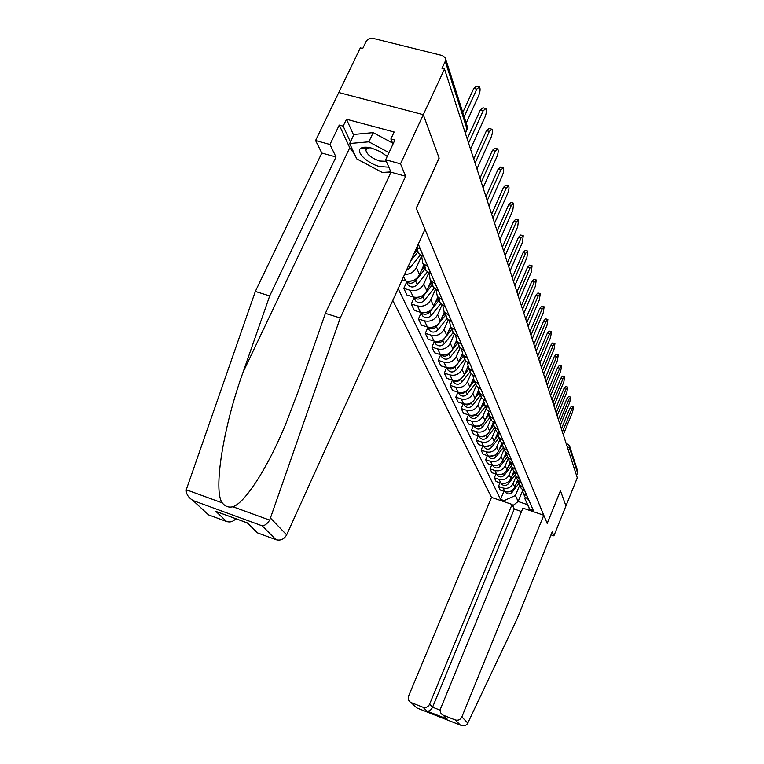 <?xml version="1.0" encoding="UTF-8"?>
<svg xmlns="http://www.w3.org/2000/svg" width="764" height="764" viewBox="0 0 764 764"><rect width="100%" height="100%" fill="white"/><g stroke="black" fill="none" stroke-linecap="round" stroke-linejoin="round"><path stroke-width="1.15" d="M392.791 300.443L491.519 497.402L408.597 696.052C407.68 698.955 408.492 701.123 411.032 702.565L422.941 707.244C425.873 708.056 428.079 707.072 429.569 704.274L432.577 707.206C431.163 710.014 429.311 711.313 427.028 711.112L422.941 707.244M354.744 154.548L349.759 147.767L339.273 125.095L329.962 144.492L315.589 140.547L338.777 92.53L423.294 114.695L439.109 158.043L416.227 208.19L424.994 229.315L286.643 534.876C284.151 539.26 280.598 540.874 275.995 539.718L262.243 525.88C264.783 525.689 267.266 523.779 269.692 520.141L340.228 317.986L405.627 176.264L400.508 163.859L423.294 114.695L338.777 92.53L360.341 47.874L362.747 48.476L366.071 41.59C367.656 38.974 369.977 37.894 373.033 38.353L442.375 55.562L445.269 57.749L445.259 61.33L441.984 68.368L444.486 68.999L577.298 477.777L565.971 505.892L560.442 490.727L547.196 523.445L416.275 208.324L439.157 158.186L423.294 114.695L444.486 68.999M569.81 446.587L577.517 470.662L577.584 472.935L569.629 448.191L567.098 446.396M576.553 475.494L577.584 472.935M420.401 249.093L416.838 247.326L418.376 253.065L423.686 256.714M428.069 266.856L422.817 263.236L421.585 255.873M424.488 265.022L426.006 270.532L431.211 274.123M421.508 256.188L416.39 267.553C413.907 272.194 409.972 274.467 404.595 274.372M435.404 283.816L430.256 280.254L428.986 273.206M402.103 279.872L405.713 280.951C411.825 282.155 416.437 280.035 419.541 274.61L423.724 265.318M431.794 281.935L433.303 287.226L438.402 290.769M428.68 273.034L423.762 284.017C420.697 289.384 416.141 291.466 410.106 290.282L403.793 288.372L406.992 295.066L413.248 296.967C419.235 298.161 423.743 296.088 426.78 290.759L430.858 281.639M442.404 300.032L437.361 296.518L436.072 289.776M406.649 282.05L403.793 288.372M438.784 298.103L440.274 303.184L445.278 306.679M435.451 289.375L430.82 299.774C427.821 305.037 423.371 307.08 417.45 305.896L411.261 304.005L414.327 310.423L420.467 312.304C426.331 313.479 430.753 311.464 433.713 306.23L437.696 297.282M449.108 315.551L444.161 312.084L442.853 305.61M414.05 297.798L411.261 304.005M445.488 313.574L446.95 318.473L451.858 321.911M441.955 304.979L437.581 314.863C434.659 320.04 430.294 322.036 424.498 320.861L418.424 318.989L421.365 325.139L427.382 327.002C433.14 328.176 437.457 326.19 440.36 321.061L444.237 312.266M455.535 330.411L450.674 326.992L449.356 320.775M421.145 312.887L418.424 318.989M451.906 328.396L453.348 333.114L458.171 336.504M448.22 319.906L444.065 329.341C441.21 334.412 436.932 336.37 431.249 335.205L425.29 333.352L428.117 339.254L434.019 341.097C439.663 342.262 443.894 340.324 446.73 335.281L450.493 326.715M461.685 344.65L456.92 341.288L455.592 335.31M427.945 327.364L425.29 333.352M458.066 342.606L459.489 347.162L464.216 350.504M454.246 334.193L450.292 343.227C447.494 348.222 443.301 350.132 437.724 348.976L431.88 347.142L434.592 352.815L440.389 354.63C445.928 355.785 450.082 353.894 452.842 348.938L456.49 340.601M467.597 358.326L462.917 355.012L461.59 349.253M434.477 341.26L431.88 347.142M463.977 356.244L465.381 360.646L470.022 363.941M460.052 347.887L456.27 356.578C453.529 361.477 449.423 363.349 443.951 362.203L438.211 360.388L440.818 365.841L446.51 367.637C451.944 368.792 456.012 366.93 458.725 362.06L462.277 353.894M473.269 371.447L468.676 368.181L467.348 362.633M440.704 354.725L438.211 360.388M469.659 369.346L471.035 373.596L475.6 376.843M465.648 361.009L462.01 369.404C459.336 374.217 455.306 376.06 449.929 374.914L444.304 373.128L446.806 378.371L452.393 380.147C457.731 381.284 461.723 379.46 464.378 374.685L467.854 366.653M478.713 384.063L474.205 380.844L472.878 375.496M446.673 367.694L444.304 373.128M475.122 381.943L476.478 386.049L480.957 389.258M468.676 368.181L471.035 373.596L467.539 381.742C464.923 386.479 460.969 388.284 455.688 387.147L450.158 385.381L452.565 390.423L458.056 392.19C463.299 393.317 467.224 391.531 469.822 386.823L473.231 378.896M483.956 396.201L479.525 393.021L478.207 387.864M452.422 380.157L450.158 385.381M480.375 394.052L481.721 398.034L486.114 401.195M476.297 385.629L472.868 393.622C470.299 398.283 466.422 400.049 461.227 398.932L455.793 397.175L458.123 402.036L463.519 403.784C468.666 404.901 472.515 403.144 475.055 398.522L478.436 390.643M489.008 407.88L484.653 404.748L483.345 399.763M457.97 392.161L455.793 397.175M485.446 405.722L486.754 409.571L491.08 412.694M481.358 397.204L477.997 405.073C475.475 409.657 471.665 411.385 466.575 410.278L461.227 408.539L463.471 413.228L468.771 414.947C473.833 416.065 477.615 414.346 480.107 409.791L483.459 401.931M493.869 419.13L489.581 416.036L488.282 411.213M463.309 403.717L461.227 408.539M490.326 416.953L491.615 420.687L495.865 423.762M486.229 408.368L482.934 416.113C480.47 420.62 476.726 422.32 471.722 421.212L466.47 419.503L468.628 424.02L473.842 425.729C478.818 426.828 482.533 425.137 484.978 420.658L488.33 412.77M498.548 429.97L494.337 426.923L493.057 422.253M468.456 414.852L466.47 419.503M495.034 427.783L496.304 431.412L500.487 434.449M490.937 419.14L487.709 426.761C485.283 431.192 481.616 432.863 476.688 431.765L471.522 430.075L473.604 434.439L478.732 436.12C483.631 437.218 487.279 435.556 489.676 431.154L493.057 423.17M503.075 440.436L498.93 437.419L497.651 432.901M473.432 425.596L471.522 430.075M499.57 438.23L500.821 441.754L504.937 444.753M495.483 429.53L492.312 437.037C489.934 441.401 486.324 443.044 481.482 441.955L476.402 440.284L478.417 444.495L483.459 446.166C488.272 447.246 491.854 445.613 494.212 441.277L497.651 433.131M507.43 450.531L503.352 447.561L502.091 443.177M478.235 435.957L476.402 440.284M503.954 448.315L505.185 451.744L509.235 454.695M499.866 439.577L496.762 446.959C494.432 451.266 490.88 452.871 486.114 451.801L481.11 450.139L483.058 454.208L488.024 455.86C492.761 456.939 496.285 455.334 498.596 451.066L501.958 443.053M511.641 460.281L507.63 457.349L506.389 453.1M482.877 445.966L481.11 450.139M508.337 458.954L509.397 461.389L513.379 464.302M504.106 449.28L501.06 456.557C498.768 460.797 495.282 462.373 490.584 461.313L485.665 459.67L487.547 463.605L492.436 465.238C497.097 466.298 500.563 464.732 502.836 460.52L506.064 452.794M515.719 469.698L511.765 466.804L510.533 462.688M487.365 455.64L485.665 459.67M512.424 468.313L513.475 470.71L517.4 473.594M508.213 458.667L505.214 465.839C502.97 470.013 499.532 471.569 494.919 470.509L490.068 468.886L491.892 472.696L496.705 474.31C501.289 475.361 504.698 473.814 506.933 469.669L510.046 462.201M519.654 478.808L515.757 475.953L514.544 471.951M491.701 464.999L490.068 468.886M516.378 477.366L517.409 479.725L521.277 482.571M512.176 467.749L509.235 474.816C507.029 478.923 503.648 480.461 499.102 479.41L494.337 477.806L496.094 481.492L500.831 483.087C505.357 484.137 508.709 482.609 510.906 478.531L513.905 471.283M523.455 487.623L519.625 484.796L518.431 480.909M495.903 474.043L494.337 477.806M520.208 486.124L521.229 488.454L525.03 491.262M516.025 476.545L513.131 483.507C510.963 487.556 507.64 489.065 503.161 488.024L498.462 486.439L500.172 490.01L504.832 491.586C509.282 492.627 512.587 491.128 514.745 487.107L517.658 480.069M527.141 496.151L523.369 493.363L522.184 489.581M499.981 482.8L498.462 486.439M523.913 494.604L524.916 496.906L528.669 499.675M522.395 491.204L518.154 501.49L527.523 504.679L524.897 498.701L529.777 509.368L533.387 510.61L418.271 244.165M529.777 509.368L530.34 510.658M504.737 501.919L504.116 500.611L515.433 495.483L518.154 501.49L512.72 505.749M398.139 288.62L500.544 499.398L504.116 500.611M519.74 485.064L515.433 495.483M524.897 498.701L525.384 497.517M503.915 491.281L500.544 499.398M527.523 504.679L530.216 510.619M462.803 112.48L473.795 88.376L476.583 86.16L478.646 86.685M466.202 123.109L478.694 95.615C480.184 91.756 480.461 88.863 479.553 86.915L476.765 89.13L464.178 116.777M467.205 138.924L480.289 110.016L483.001 107.781L485.064 108.316M470.519 149.133L485.035 116.949C486.477 113.196 486.773 110.388 485.904 108.536L483.192 110.761L468.571 143.126M473.737 159.036L486.487 130.663L489.132 128.428L491.195 128.973M476.946 168.911L491.09 137.319C492.494 133.662 492.79 130.94 491.968 129.173L489.332 131.418L475.084 163.171M329.962 144.492L336.007 156.983L269.702 295.926L255.338 291.428L186.254 489.762C186.072 493.955 188.288 497.517 192.92 500.439L205.153 511.765M269.702 295.926L243.047 372.269C223.384 426.35 213.013 490.966 222.257 502.874C225.093 506.446 228.637 507.745 232.905 506.752C244.509 503.275 267.295 468.876 285.65 424.24L298.476 390.69L325.388 313.345L390.987 172.215L385.667 159.781L394.864 140.079L390.872 139L394.138 132.01L346.484 119.251L343.179 126.146L350.418 141.923M336.007 156.983L321.816 153.058L315.589 140.547M255.338 291.428L321.816 153.058M275.995 539.718L257.43 532.871L253.829 529.337M400.508 163.859L385.667 159.781M339.273 125.095L343.179 126.146M405.627 176.264L390.987 172.215M340.228 317.986L325.388 313.345M235.875 518.737C233.182 521.64 230.098 522.576 226.621 521.535L208.763 514.965M390.92 172.339L388.895 172.053M392.982 144.129L390.872 139M346.484 119.251L353.656 135.123M363.912 147.242L365.068 148.455M246.189 522.519L247.574 523.006L257.735 532.995M226.621 521.535L215.887 511.393L219.44 512.711M467.788 723.078L467.138 724.11C465.41 725.934 463.156 726.258 460.358 725.103L455.182 719.917C458.161 720.748 460.386 719.755 461.867 716.928L467.788 723.078L517.209 618.62L552.219 531.83L553.89 535.889L565.971 505.892L560.461 490.784L547.215 523.502L543.787 515.251L461.867 716.928M550.987 534.886L553.89 535.889M491.519 497.402L512.1 504.431L429.569 704.274M543.787 515.251L522.92 508.127L440.589 708.591C439.692 711.513 440.522 713.7 443.091 715.161L455.182 719.917M521.525 511.536L514.267 509.053L512.1 504.431M514.267 509.053L432.577 707.206L440.207 710.195M443.292 715.247L443.913 715.973M411.213 702.632L415.282 706.499M387.233 156.439L379.994 151.492L371.6 148.111C366.539 146.793 362.929 146.869 360.77 148.321C355.26 151.835 367.455 163.458 379.679 166.562L388.838 167.192M370.043 147.729L366.758 148.512L365.87 150.097C366.835 154.509 371.438 158.148 379.679 161.032L386.326 161.328M390.862 171.929L382.277 172.483L356.731 158.874L349.654 143.517L353.98 134.445L373.195 132.63L392.524 143.03M349.654 143.517L368.85 141.837L389 152.638M373.195 132.63L368.85 141.837M387.138 156.639L386.594 155.885M479.983 178.251L492.417 150.403L494.986 148.159L497.039 148.713M483.087 187.801L496.877 156.801C498.252 153.22 498.539 150.594 497.756 148.904L495.196 151.148L481.301 182.319M485.952 196.625L498.08 169.283L500.582 167.039L502.636 167.593M488.96 205.879L502.416 175.433C503.753 171.938 504.049 169.388 503.304 167.774L500.812 170.019L487.251 200.626M491.672 214.216L503.505 187.361L505.949 185.117L507.984 185.671M494.575 223.183L507.726 193.282C509.025 189.864 509.321 187.39 508.614 185.843L506.179 188.097L492.942 218.16M417.068 250.067L413.725 254.202M417.889 251.948L410.736 260.81M420.296 255.052L409.705 268.183L406.41 270.37M424.459 266.999L421.079 271.191M412.894 280.655L408.425 281.391M425.242 268.794L415.521 280.894C412.273 283.902 409.198 284.036 406.305 281.314L406.142 281.076M427.334 272.032L417.22 284.619C413.993 287.617 410.936 287.751 408.052 285.029L407.308 283.454M431.536 283.196L428.442 287.054M419.531 296.938L416.523 297.406M432.29 284.915L422.788 296.776C419.608 299.727 416.6 299.86 413.763 297.167L413.706 297.091M434.124 288.229L424.421 300.347C421.26 303.289 418.271 303.413 415.435 300.739L414.709 299.182M497.144 231.072L508.709 204.685L511.087 202.441L513.112 202.995M499.971 239.762L512.806 210.387L513.694 203.157L511.326 205.411L498.405 234.949M438.316 298.705L435.48 302.267M439.042 300.357L429.74 311.998C426.684 314.863 423.762 315.016 420.954 312.438M440.666 303.7L431.307 315.417C428.222 318.301 425.29 318.426 422.502 315.78L421.785 314.252M502.397 247.24L513.694 221.312L516.015 219.058L518.03 219.621M505.138 255.673L517.686 226.803L518.575 219.774L516.273 222.028L503.638 251.05M444.82 313.584L442.213 316.85M445.507 315.169L436.416 326.591C433.522 329.351 430.686 329.542 427.916 327.145M446.969 318.493L437.915 329.876C434.897 332.703 432.023 332.817 429.292 330.21L428.585 328.711M507.439 262.749L518.489 237.26L520.752 235.016L522.757 235.579M510.094 270.943L522.375 242.56L523.264 235.723L521.01 237.976L508.652 266.502M451.056 327.861L448.669 330.86M451.715 329.379L446.147 336.408M444.562 338.404L442.824 340.601C440.074 343.256 437.333 343.475 434.601 341.26M453.119 332.579L444.266 343.752C441.305 346.522 438.479 346.627 435.795 344.067L435.108 342.587M512.281 277.657L523.092 252.588L525.298 250.344L527.294 250.917M514.869 285.621L526.874 257.707L527.762 251.05L525.565 253.304L513.484 281.353M457.044 341.565L454.866 344.325M457.684 343.026L452.613 349.444M450.206 352.481L448.974 354.047C446.367 356.607 443.722 356.855 441.029 354.811M459.03 346.102L450.359 357.074C447.456 359.796 444.686 359.892 442.05 357.371L441.363 355.909M517.123 291.533L527.513 267.333L529.672 265.089L531.649 265.662M519.453 299.727L531.2 272.271L532.097 265.796L529.949 268.04L518.116 295.63M462.764 354.782L460.807 357.275M463.414 356.148L458.696 362.136M455.774 365.841L454.886 366.968C452.412 369.432 449.853 369.719 447.207 367.837M464.703 359.109L456.213 369.881C453.367 372.555 450.655 372.651 448.067 370.158L447.389 368.726M521.745 304.998L531.773 281.515L533.883 279.28L535.841 279.853M523.865 313.307L535.373 286.299L536.261 279.977L534.16 282.212L522.576 309.353M468.265 367.522L466.517 369.738M468.934 368.773L464.493 374.408M461.179 378.629L460.568 379.402C458.228 381.771 455.764 382.086 453.167 380.357M470.175 371.619L461.848 382.21C459.059 384.836 456.394 384.922 453.845 382.468L453.186 381.055M526.1 318.177L535.87 295.181L537.932 292.946L539.881 293.519M528.115 326.381L539.384 299.803L540.272 293.634L538.219 295.869L526.874 322.58M473.575 379.746L472.009 381.733M474.243 380.921L470.08 386.231M466.422 390.882L466.04 391.378C463.824 393.651 461.446 393.995 458.906 392.409M475.437 383.662L467.272 394.071C464.541 396.659 461.924 396.736 459.412 394.319L458.763 392.925M530.254 330.965L539.823 308.341L541.838 306.125L543.767 306.689M532.202 338.987L543.252 312.82L544.14 306.803L542.125 309.028L531.009 335.32M478.713 391.493L477.29 393.307M479.305 392.686L475.437 397.633M471.503 402.657L471.312 402.905C469.22 405.082 466.928 405.455 464.445 404.022M480.508 395.265L472.505 405.512C469.822 408.043 467.243 408.119 464.779 405.732L464.14 404.366M534.237 343.342L543.634 321.033L545.611 318.827L547.521 319.39M536.156 351.134L546.986 325.368L547.864 319.495L545.897 321.72L535.001 347.591M483.688 402.79L482.38 404.462M484.204 404.013L480.604 408.625M476.421 413.983L476.392 414.021C474.415 416.113 472.219 416.504 469.793 415.215M485.398 406.458L477.538 416.533C474.912 419.025 472.381 419.092 469.956 416.743L469.325 415.387M538.057 355.327L547.311 333.285L549.24 331.079L551.14 331.652M539.957 362.862L550.586 337.487L551.465 331.748L549.536 333.963L538.849 359.443M488.502 413.658L487.289 415.224M488.95 414.919L485.579 419.245M490.116 417.249L482.409 427.162C479.821 429.616 477.338 429.683 474.95 427.362L474.32 426.026M481.177 424.899C479.305 426.77 477.233 427.143 474.969 426.006M541.743 366.921L550.863 345.118L552.754 342.921L554.626 343.485M543.643 374.179L554.062 349.186L554.941 343.58L553.05 345.777L542.564 370.884M493.172 424.135L492.016 425.624M493.544 425.414L490.373 429.492M494.671 427.678L487.098 437.428C484.557 439.844 482.113 439.902 479.763 437.61L479.152 436.301M485.742 435.423L482.982 436.912L479.973 436.425M545.295 378.132L554.292 356.54L556.144 354.353L558.006 354.926M547.196 385.113L557.424 360.493L558.293 355.012L556.45 357.199L546.155 381.933M497.708 434.21L496.571 435.671M498.004 435.537L495.005 439.405M499.064 437.743L491.634 447.341C489.141 449.719 486.735 449.776 484.424 447.513L483.822 446.272M490.144 445.593L484.815 446.482M548.724 388.991L557.615 367.589L559.429 365.412L561.263 365.975M550.624 395.685L560.681 371.428L561.54 366.061L559.726 368.238L549.631 392.61M502.11 443.932L500.983 445.383M502.32 445.288L499.465 448.993M503.314 447.484L496.017 456.929C493.563 459.269 491.195 459.317 488.922 457.092L488.368 455.965L488.922 457.092M494.375 455.42L489.514 456.203M552.038 399.496L560.814 378.266L562.6 376.108L564.415 376.671M553.948 405.913L563.822 382L564.682 376.748L562.906 378.915L552.983 402.934M506.379 453.291L505.233 454.781M506.522 454.704L503.782 458.266M507.382 456.948L500.258 466.193C497.841 468.494 495.511 468.542 493.267 466.346L492.751 465.343M498.443 464.923L494.079 465.601M555.247 409.666L563.918 388.609L565.666 386.45L567.471 387.014M557.166 415.807L566.859 392.238L567.719 387.1L565.971 389.248L556.393 412.512M510.381 462.535L509.349 463.872M510.6 463.796L507.945 467.243M511.336 466.088L504.355 475.17C501.986 477.433 499.694 477.471 497.479 475.303L497.001 474.406M502.349 474.119L498.52 474.692M558.36 419.484L566.926 398.617L568.636 396.478L570.421 397.041M560.279 425.395L569.81 402.151L570.66 397.108L568.951 399.257L559.62 421.986M514.172 471.579L513.332 472.677M514.564 472.563L511.976 475.934M515.184 474.921L508.327 483.851C505.997 486.076 503.734 486.124 501.556 483.975L501.117 483.182M506.083 483.02L502.855 483.478M561.416 428.891L569.839 408.32L571.52 406.19L573.286 406.744M563.297 434.678L572.666 411.748L573.506 406.82L571.835 408.95L562.705 431.268M517.868 480.317L517.18 481.205M518.431 481.033L515.881 484.357M518.918 483.459L512.166 492.255C509.874 494.451 507.659 494.489 505.501 492.379L505.109 491.682M509.645 491.644L507.124 491.997M514.745 487.107L513.131 483.507M510.906 478.531L509.235 474.816M506.933 469.669L505.214 465.839M502.836 460.52L501.06 456.557M498.596 451.066L496.762 446.959M494.212 441.277L492.312 437.037M489.676 431.154L487.709 426.761M484.978 420.658L482.934 416.113M480.107 409.791L477.997 405.073M475.055 398.522L472.868 393.622M469.822 386.823L467.539 381.742M464.378 374.685L462.01 369.404M458.725 362.06L456.27 356.578M452.842 348.938L450.292 343.227M446.73 335.281L444.065 329.341M440.36 321.061L437.581 314.863M433.713 306.23L430.82 299.774M426.78 290.759L423.762 284.017M419.541 274.61L416.39 267.553M524.916 491.223L523.34 487.585M521.163 482.533L519.53 478.77M517.276 473.546L515.595 469.659M513.265 464.264L511.517 460.234M509.111 454.656L507.306 450.483M504.803 444.705L502.941 440.389M500.353 434.401L498.424 429.931M495.74 423.724L493.735 419.083M490.946 412.646L488.874 407.833M485.98 401.148L483.822 396.153M480.823 389.21L478.579 384.025M475.456 376.805L473.126 371.409M469.879 363.893L467.444 358.278M464.073 350.456L461.542 344.612M458.018 336.456L455.382 330.363M451.705 321.864L448.955 315.503M445.125 306.631L442.251 299.985M438.249 290.721L435.241 283.769M431.049 274.075L427.907 266.808M423.523 256.666L420.229 249.045M528.554 499.637L527.026 496.113M500.831 483.087L499.102 479.41M496.705 474.31L494.919 470.509M492.436 465.238L490.584 461.313M488.024 455.86L486.114 451.801M483.459 446.166L481.482 441.955M478.732 436.12L476.688 431.765M473.842 425.729L471.722 421.212M468.771 414.947L466.575 410.278M463.519 403.784L461.227 398.932M458.056 392.19L455.688 387.147M452.393 380.147L449.929 374.914M446.51 367.637L443.951 362.203M440.389 354.63L437.724 348.976M434.019 341.097L431.249 335.205M427.382 327.002L424.498 320.861M420.467 312.304L417.45 305.896M413.248 296.967L410.106 290.282M405.713 280.951L403.621 276.511M504.832 491.586L503.161 488.024M466.804 130.147L466.985 128.925L445.259 61.33M465.219 132.812L466.985 128.925L466.976 125.525L445.632 58.885M568.55 450.856L569.629 448.191L569.572 445.832L567.681 444.132L566.668 445.059M476.765 89.13L473.795 88.376M483.192 110.761L480.289 110.016M489.332 131.418L486.487 130.663M186.254 489.762L222.257 502.874M232.905 506.752L269.692 520.141M262.243 525.88L193.321 500.649M215.887 511.393L247.574 523.006M270.609 518.212L286.643 534.876M349.759 147.767L243.047 372.269M417.039 708.037L460.31 725.074M447.141 719.029L427.028 711.112M495.196 151.148L492.417 150.403M500.812 170.019L498.08 169.283M506.179 188.097L503.505 187.361M409.705 268.183L408.549 265.643M417.22 284.619L415.521 280.894M424.421 300.347L422.788 296.776M511.326 205.411L508.709 204.685M431.307 315.417L429.74 311.998M516.273 222.028L513.694 221.312M437.915 329.876L436.416 326.591M521.01 237.976L518.489 237.26M444.266 343.752L442.824 340.601M525.565 253.304L523.092 252.588M450.359 357.074L448.974 354.047M529.949 268.04L527.513 267.333M456.213 369.881L454.886 366.968M534.16 282.212L531.773 281.515M461.848 382.21L460.568 379.402M538.219 295.869L535.87 295.181M467.272 394.071L466.04 391.378M542.125 309.028L539.823 308.341M472.505 405.512L471.312 402.905M545.897 321.72L543.634 321.033M477.538 416.533L476.392 414.021M549.536 333.963L547.311 333.285M482.409 427.162L481.33 424.803M553.05 345.777L550.863 345.118M487.098 437.428L486.095 435.232M556.45 357.199L554.292 356.54M491.634 447.341L490.689 445.288M559.726 368.238L557.615 367.589M496.017 456.929L495.139 455.01M562.906 378.915L560.814 378.266M500.258 466.193L499.436 464.407M565.971 389.248L563.918 388.609M504.355 475.17L503.591 473.499M568.951 399.257L566.926 398.617M508.327 483.851L507.621 482.304M571.835 408.95L569.839 408.32M512.166 492.255L511.508 490.822M472.171 154.213L470.538 149.171M478.684 174.259L477.089 169.331M484.901 193.397L483.335 188.584M490.841 211.685L489.313 206.987M496.533 229.181L495.034 224.587M501.977 245.941L500.515 241.443M507.191 262.004L505.758 257.592M512.195 277.408L510.801 273.092M517.008 292.211L515.633 287.98M521.631 306.421L520.274 302.277M526.071 320.097L524.744 316.029M530.34 333.257L529.041 329.255M534.456 345.93L533.186 342.005M538.429 358.144L537.178 354.286M542.259 369.919L541.027 366.137M545.945 381.284L544.742 377.569M549.517 392.266L548.323 388.609M552.964 402.867L551.789 399.266M556.288 413.123L555.141 409.58M559.515 423.036L558.379 419.551M562.629 432.644L561.521 429.206M565.656 441.936L564.558 438.555M524.916 496.906L523.369 493.363M521.229 488.454L519.625 484.796M517.409 479.725L515.757 475.953M513.475 470.71L511.765 466.804M509.397 461.389L507.63 457.349M505.185 451.744L503.352 447.561M500.821 441.754L498.93 437.419M496.304 431.412L494.337 426.923M491.615 420.687L489.581 416.036M486.754 409.571L484.653 404.748M481.721 398.034L479.525 393.021M476.478 386.049L474.205 380.844M465.381 360.646L462.917 355.012M459.489 347.162L456.92 341.288M453.348 333.114L450.674 326.992M446.95 318.473L444.161 312.084M440.274 303.184L437.361 296.518M433.303 287.226L430.256 280.254M426.006 270.532L422.817 263.236M418.376 253.065L416.342 248.424M465.371 133.289L467.062 129.584L467.262 126.308M566.21 443.655L567.499 444.075M257.43 532.871L247.364 522.996M216.011 511.46L247.517 523.006M208.486 514.86L192.92 500.439M443.091 715.161L446.902 718.905M416.905 707.999L411.032 702.565M417.02 708.027L460.358 725.103M366.758 148.512L360.77 148.321M408.052 285.029L406.305 281.314M415.435 300.739L413.763 297.167M422.502 315.78L420.935 312.428M429.292 330.21L427.84 327.126M435.795 344.067L434.468 341.221M442.05 357.371L440.828 354.763M448.067 370.158L446.94 367.761M453.845 382.468L452.813 380.271M459.412 394.319L458.476 392.304M464.779 405.732L463.92 403.898M469.956 416.743L469.172 415.072M474.95 427.362L474.234 425.844M479.763 437.61L479.123 436.244M484.424 447.513L483.841 446.281M493.267 466.346L492.809 465.352M497.479 475.303L497.068 474.425M501.556 483.975L501.194 483.201M505.501 492.379L505.185 491.701"/></g></svg>

